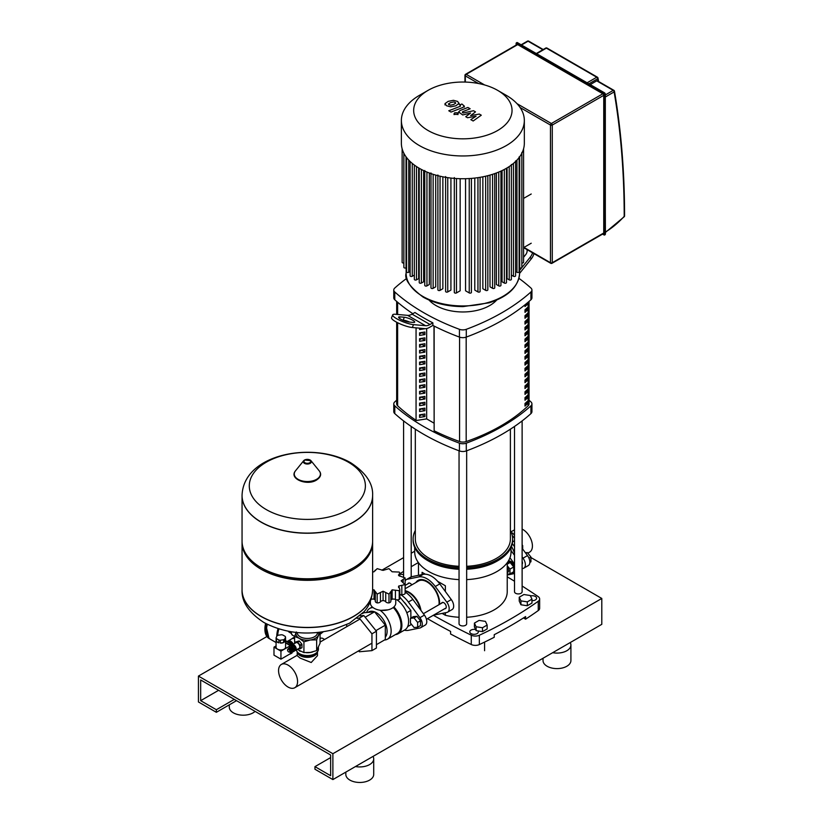 <?xml version="1.0" encoding="UTF-8"?>
<svg xmlns="http://www.w3.org/2000/svg" width="823" height="823" viewBox="0 0 823 823"><rect width="100%" height="100%" fill="white"/><g stroke="black" fill="none" stroke-linecap="round" stroke-linejoin="round"><path stroke-width="1.23" d="M527.841 553.169L529.631 552.13A13.435 7.757 -120 0 0 532.419 545.978A13.435 7.757 -120 0 0 522.121 529.107M514.509 535.372L512.606 532.995L511.711 533.51M512.606 532.995L511.567 533.088M522.687 549.064L522.687 545.546L522.121 545.875M522.687 545.546L522.121 544.836M522.121 564.259A3.487 2.016 -120 0 0 522.461 563.004A3.487 2.016 -120 0 0 522.121 561.348M522.121 568.652L523.016 568.467A7.602 4.393 -120 0 0 523.798 568.168A7.602 4.393 -120 0 0 523.016 558.179L522.121 556.965M514.509 546.637L512.266 543.591M511.443 546.421A17.118 9.876 60 0 1 514.509 553.478M512.307 535.742A20.914 12.078 60 0 1 514.509 538.098M522.121 548.293L527.492 555.587A7.602 4.393 60 0 1 528.284 565.586L523.798 568.168M508.058 561.492A6.337 3.662 60 0 1 514.509 568.672M508.316 561.07A6.337 3.662 60 0 1 514.509 565.504M507.225 572.623L507.956 572.191A3.169 1.831 -120 0 0 508.614 570.74A3.169 1.831 -120 0 0 507.225 567.541M507.225 565.72L509.962 569.125L509.962 573.909L507.225 574.156M507.225 562.757L510.137 562.49L507.225 564.177M510.137 562.49L513.727 566.954L509.962 569.125M513.727 566.954L513.727 571.738L509.962 573.909M514.509 570.936A6.337 3.662 60 0 1 513.305 572.767A6.337 3.662 60 0 1 511.536 573.003M514.509 572.026A6.337 3.662 60 0 1 514.2 572.242L513.305 572.767M525.393 552.737L527.348 552.562L525.887 553.406M527.348 552.562L530.938 557.017L528.963 558.159M530.938 557.017L530.938 561.8L529.847 562.428M420.502 620.779L416.922 616.314L413.331 616.633L410.461 618.289L410.461 623.073L414.051 627.538L417.631 627.208L420.502 625.562L420.502 620.779L417.631 622.435L414.051 617.97L416.922 616.314M414.051 617.97L410.461 618.289M417.631 627.208L417.631 622.435M370.401 601.356L370.401 603.115A12.674 7.314 0 0 0 374.115 608.29A12.674 7.314 0 0 0 387.931 609.874A12.674 7.314 0 0 0 395.76 603.115L395.76 599.597M242.055 589.803A65.284 37.693 0 0 0 242.055 589.865A65.284 37.693 0 0 0 261.169 616.52A65.284 37.693 0 0 0 353.499 616.52A65.284 37.693 0 0 0 372.624 589.865A65.284 37.693 0 0 0 372.624 589.803L374.043 589.844L375.319 591.881L375.288 601.232A3.169 1.831 180 0 1 375.319 600.996M375.35 591.583L377.171 594.103L383.076 591.243L388.981 594.103L390.812 591.583M390.843 600.996A3.169 1.831 180 0 1 390.863 601.232L390.843 591.881L392.108 589.844L399.217 590.688L399.824 589.515L398.723 586.027L405.132 584.587L405.132 593.393A3.169 1.831 180 0 1 405.122 593.589A3.169 1.831 180 0 1 401.819 594.659A3.374 1.955 0 0 0 399.824 594.864M399.824 589.515L399.824 598.414A3.169 1.831 180 0 1 399.217 599.494A3.169 1.831 180 0 1 395.431 599.463A3.374 1.955 0 0 0 392.108 599.206L392.108 589.844M399.217 599.494L399.217 590.688M390.863 601.232A3.169 1.831 180 0 1 388.981 602.899A3.169 1.831 180 0 1 385.73 601.788A3.374 1.955 0 0 0 383.076 600.605L383.076 591.243M388.981 602.899L388.981 594.103M383.076 600.605A3.374 1.955 0 0 0 380.432 601.788A3.169 1.831 180 0 1 377.171 602.899A3.169 1.831 180 0 1 375.288 601.232M377.171 602.899L377.171 594.103M405.122 593.589L405.122 584.783L401.14 580.812L405.122 577.972L398.723 575.596L399.824 573.034L399.217 572.057L392.108 571.779L388.981 568.652L383.076 570.38L377.171 568.652L375.35 570.452M398.723 575.596L398.476 574.917M405.132 586.953L405.122 577.972M392.108 599.206A3.374 1.955 0 0 0 390.863 600.399M375.288 600.399A3.374 1.955 0 0 0 374.043 599.206L374.043 589.844M374.043 599.206A3.374 1.955 0 0 0 371.132 599.309M375.288 570.73L375.288 570.061L374.043 571.779L372.624 571.975M398.723 587.643L398.476 586.809M366.636 612.507A17.746 10.246 60 0 1 369.722 608.444A17.746 10.246 60 0 1 373.086 607.611M367.963 612.394L368.745 611.931A15.215 8.786 60 0 1 374.506 611.808M374.588 611.839A15.215 8.786 60 0 1 376.358 612.682A15.215 8.786 60 0 1 385.833 624.708A15.215 8.786 60 0 1 385.318 637.146M388.096 609.833L381.018 610.337M359.99 615.871L363.807 615.532L376.42 631.231L376.42 648.04L371.945 650.633L359.322 651.765L358.612 650.87M376.42 631.231L371.945 633.813L371.945 650.633M346.709 626.704L346.709 624.647M357.038 618.33L359.322 618.124L371.945 633.813M363.807 615.532L359.322 618.124M407.642 626.632L410.862 624.77L410.862 623.577M410.862 618.063L410.862 610.429L399.824 597.076M406.809 612.775L410.862 610.429M362.346 613.608L363.807 612.765L374.568 611.798L385.318 625.182L385.318 639.522L376.42 644.666M374.568 611.798L365.165 617.229M385.318 625.182L375.926 630.603M379.979 610.213A17.746 10.246 60 0 1 390.441 625.85A17.746 10.246 60 0 1 387.468 639.183A17.746 10.246 60 0 1 384.475 640.006M393.24 607.487A17.746 10.246 60 0 1 397.334 633.494L387.468 639.183M393.919 606.911A18.384 10.617 60 0 1 398.095 633.782A18.384 10.617 60 0 1 395.39 634.615M396.974 599.823A18.384 10.617 60 0 1 407.879 616.036A18.384 10.617 60 0 1 404.823 629.904L398.095 633.782M405.132 588.733L418.444 581.048A17.118 9.876 60 0 1 427.003 581.892A17.118 9.876 60 0 1 438.988 604.699M405.132 590.729A17.118 9.876 60 0 1 409.072 592.241A17.118 9.876 60 0 1 420.954 610.409M405.132 591.079A17.118 9.876 60 0 1 408.63 592.509L409.072 592.766A16.481 9.516 60 0 1 420.419 609.678M409.072 592.766L408.63 592.509A17.118 9.876 60 0 1 420.296 609.514M404.443 602.446A15.308 8.837 60 0 1 406.531 605.039M410.862 616.211A15.308 8.837 60 0 1 410.934 617.641A15.308 8.837 60 0 1 410.924 618.022M400.719 594.679A20.914 12.078 60 0 1 408.393 602.025L419.925 617.692A7.602 4.393 60 0 1 420.718 627.682L425.203 625.099A7.602 4.393 -120 0 0 424.411 615.1L412.879 599.442A20.914 12.078 -120 0 0 405.132 592.056M420.718 627.682A7.602 4.393 60 0 1 419.925 627.98L408.393 630.325A20.914 12.078 60 0 1 404.309 630.192M465.324 74.852A1.265 0.73 0 0 0 464.954 75.366A1.265 0.73 0 0 0 465.324 75.891A1.265 0.73 -60 0 1 466.219 74.337A1.265 0.73 -120 0 0 465.581 74.276L517.06 44.555A1.265 0.73 60 0 1 517.688 44.617L602.848 93.781A1.265 0.73 60 0 1 603.743 95.334L603.743 232.991A1.265 0.73 60 0 1 603.485 233.578L552.007 263.288A1.265 0.73 -120 0 0 552.274 262.712A1.265 0.73 180 0 1 550.474 262.712A1.265 0.73 120 0 0 550.741 263.288A1.265 1.265 0 0 0 552.007 263.288A1.265 0.73 -120 0 1 551.369 263.226M590.256 84.594L596.726 80.849A1.265 0.73 -60 0 1 597.364 80.788L613.855 90.314A1.265 0.73 120 0 0 613.228 90.376A1.265 0.73 60 0 1 614.123 91.929A1.265 0.854 -9.7 0 0 614.102 90.715A1.265 0.73 120 0 0 613.855 90.314A1.265 1.265 0 0 1 614.472 91.199C621.17 130.497 624.534 172.048 624.575 215.852A1.265 0.73 180 0 1 624.204 216.377L624.245 216.716A1.265 1.265 0 0 0 624.575 215.852M448.37 103.986L450.479 105.21L453.617 104.49L455.736 103.153L455.17 102.371L453.638 101.939L450.469 102.669L448.37 103.986L448.957 104.788M455.736 103.153L455.17 102.371M459.08 103.554L457.609 101.424L453.452 100.313L448.206 101.363L445.027 103.595L446.519 105.735L450.654 106.836L455.88 105.797L459.121 103.266L459.121 104.315M445.027 103.595L444.996 104.922M451.035 112.072L462.752 107.504L464.295 106.064L461.919 104.027L459.625 104.922L460.499 105.416L460.324 106.26L448.772 110.766L451.035 112.072M460.499 105.416L460.324 106.26M457.393 112.792L454.646 112.792L454.646 114.376L457.393 114.376L457.393 112.792L457.393 114.376M454.646 112.792L454.646 114.376M479.305 114.068L470.602 115.621L475.509 111.877L473.534 110.735L463.112 112.988L462.577 111.733L470.149 108.77L467.886 107.463L460.139 110.498L458.606 111.938L462.711 114.963L470.581 113.039L465.746 116.722L467.515 117.74L476.064 116.197L470.828 119.654L473.163 121.002L481.28 115.21L479.305 114.068M462.403 112.576L462.577 111.733M497.637 90.355L506.33 95.375A61.478 35.492 180 0 1 524.333 120.467L524.333 143.243A61.478 35.492 180 0 1 506.33 168.345A61.478 35.492 180 0 1 439.328 176.04A61.478 35.492 180 0 1 401.377 143.243L401.377 120.467A61.478 35.492 180 0 1 419.38 95.375L428.073 90.355A49.185 28.394 180 0 1 497.637 90.355A49.185 28.394 180 0 1 497.637 130.507A49.185 28.394 180 0 1 428.073 130.507A49.185 28.394 180 0 1 428.073 90.355L419.38 95.375M524.333 120.467A61.478 35.492 180 0 1 506.33 145.568A61.478 35.492 180 0 1 439.328 153.263A61.478 35.492 180 0 1 401.377 120.467M511.371 164.497L511.371 279.336A1.265 0.73 180 0 1 510.589 280.015A1.265 0.73 180 0 1 509.211 279.851L507.061 278.606L507.061 167.913M531.226 243.217L523.572 247.63L550.741 263.288M523.572 198.415L531.226 194.002M504.314 169.456L504.314 283.05L502.061 281.754L502.061 170.587M498.769 172.048L498.769 285.879L496.382 284.501L496.382 172.995M492.576 174.311L492.576 288.317L490.004 286.836L490.004 175.093M485.663 176.204L485.663 290.354L482.854 288.729L482.854 176.811M477.947 177.655L477.947 291.928L474.789 290.097L474.789 178.066M469.244 178.55L469.244 292.926L465.561 290.797L465.561 178.704M460.15 178.704L460.15 290.797L456.467 292.926A1.265 0.73 180 0 1 455.088 293.081A1.265 0.73 180 0 1 454.306 292.402L454.306 177.562M450.922 178.066L450.922 290.097L447.763 291.928A1.265 0.73 180 0 1 446.385 292.083A1.265 0.73 180 0 1 445.603 291.404L445.603 176.564M442.867 176.811L442.867 288.729L440.048 290.354A1.265 0.73 180 0 1 438.669 290.519A1.265 0.73 180 0 1 437.887 289.84L437.887 175.001M435.706 175.093L435.706 286.836L433.135 288.317A1.265 0.73 180 0 1 431.756 288.482A1.265 0.73 180 0 1 430.974 287.803L430.974 172.964M429.328 172.995L429.328 284.501L426.942 285.879A1.265 0.73 180 0 1 425.553 286.034A1.265 0.73 180 0 1 424.771 285.355L424.771 170.515M423.65 170.587L423.65 281.754L421.397 283.05A1.265 0.73 0 0 1 420.018 283.205A1.265 0.73 0 0 1 419.236 282.536L419.236 168.252M418.66 167.913L418.66 278.606L416.5 279.851A1.265 0.73 0 0 1 415.121 280.015A1.265 0.73 0 0 1 414.339 279.336L414.339 165.042M410.111 161.473L410.111 275.756A1.265 0.73 0 0 0 410.893 276.435A1.265 0.73 0 0 0 412.272 276.271L414.339 275.077M406.583 157.543L406.583 271.765A1.265 0.73 0 0 0 407.364 272.444A1.265 0.73 0 0 0 408.743 272.279L410.111 271.497M403.867 153.243L403.867 267.31A1.265 0.73 0 0 0 404.649 267.989A1.265 0.73 0 0 0 406.027 267.825L406.583 267.506M402.138 148.809L402.138 262.29A1.265 0.73 0 0 0 403.867 262.969M523.572 148.809L523.572 262.29A1.265 0.73 180 0 1 521.844 262.969M521.844 152.471L521.844 267.31A1.265 0.73 180 0 1 521.062 267.989A1.265 0.73 180 0 1 519.683 267.825L519.128 267.506M519.128 156.926L519.128 271.765A1.265 0.73 180 0 1 518.346 272.444A1.265 0.73 180 0 1 516.967 272.279L515.61 271.497M515.61 160.917L515.61 275.756A1.265 0.73 180 0 1 514.828 276.435A1.265 0.73 180 0 1 513.439 276.271L511.371 275.077M504.314 283.05A1.265 0.73 0 0 0 505.692 283.205A1.265 0.73 0 0 0 506.474 282.536L506.474 168.252M469.244 292.926A1.265 0.73 0 0 0 470.622 293.081A1.265 0.73 0 0 0 471.404 292.402L471.404 178.396M477.947 291.928A1.265 0.73 0 0 0 479.325 292.083A1.265 0.73 0 0 0 480.107 291.404L480.107 177.315M485.663 290.354A1.265 0.73 0 0 0 487.051 290.519A1.265 0.73 0 0 0 487.833 289.84L487.833 175.68M492.576 288.317A1.265 0.73 0 0 0 493.954 288.482A1.265 0.73 0 0 0 494.736 287.803L494.736 173.591M498.769 285.879A1.265 0.73 0 0 0 500.158 286.034A1.265 0.73 0 0 0 500.94 285.355L500.94 171.112M421.294 385.267A179.846 103.832 0 0 0 419.596 386.337M396.676 322.225L396.676 403.836A6.337 3.662 0 0 0 397.622 405.76A205.997 118.934 0 0 0 416.057 420.337M526.525 303.553L527.584 304.16A181.43 104.747 180 0 1 524.992 306.547L524.992 304.808M527.584 302.669L527.584 304.16M524.992 312.401L524.992 309.818A181.43 104.747 0 0 0 527.584 307.432L527.584 310.024A181.43 104.747 180 0 1 524.992 312.401M524.992 310.703A179.846 103.832 0 0 0 526.432 309.355L527.584 310.024M526.432 309.355L526.432 308.512M524.992 318.264L524.992 315.672A181.43 104.747 0 0 0 527.584 313.285L527.584 315.878A181.43 104.747 180 0 1 524.992 318.264M524.992 316.557A179.846 103.832 0 0 0 526.432 315.209L527.584 315.878M526.432 315.209L526.432 314.365M524.992 324.118L524.992 321.526A181.43 104.747 0 0 0 527.584 319.149L527.584 321.731A181.43 104.747 180 0 1 524.992 324.118M524.992 322.41A179.846 103.832 0 0 0 526.432 321.063L527.584 321.731M526.432 321.063L526.432 320.219M524.992 329.972L524.992 327.389A181.43 104.747 0 0 0 527.584 325.003L527.584 327.585A181.43 104.747 180 0 1 524.992 329.972M524.992 328.274A179.846 103.832 0 0 0 526.432 326.926L527.584 327.585M526.432 326.926L526.432 326.083M524.992 335.825L524.992 333.243A181.43 104.747 0 0 0 527.584 330.856L527.584 333.449A181.43 104.747 180 0 1 524.992 335.825M524.992 334.128A179.846 103.832 0 0 0 526.432 332.78L527.584 333.449M526.432 332.78L526.432 331.936M524.992 341.689L524.992 339.097A181.43 104.747 0 0 0 527.584 336.71L527.584 339.302A181.43 104.747 180 0 1 524.992 341.689M524.992 339.981A179.846 103.832 0 0 0 526.432 338.634L527.584 339.302M526.432 338.634L526.432 337.79M524.992 347.543L524.992 344.95A181.43 104.747 0 0 0 527.584 342.574L527.584 345.156A181.43 104.747 180 0 1 524.992 347.543M524.992 345.835A179.846 103.832 0 0 0 526.432 344.487L527.584 345.156M526.432 344.487L526.432 343.644M524.992 353.396L524.992 350.814A181.43 104.747 0 0 0 527.584 348.427L527.584 351.01A181.43 104.747 180 0 1 524.992 353.396M524.992 351.699A179.846 103.832 0 0 0 526.432 350.351L527.584 351.01M526.432 350.351L526.432 349.508M524.992 359.25L524.992 356.668A181.43 104.747 0 0 0 527.584 354.281L527.584 356.873A181.43 104.747 180 0 1 524.992 359.25M524.992 357.552A179.846 103.832 0 0 0 526.432 356.205L527.584 356.873M526.432 356.205L526.432 355.361M524.992 365.114L524.992 362.521A181.43 104.747 0 0 0 527.584 360.135L527.584 362.727A181.43 104.747 180 0 1 524.992 365.114M524.992 363.406A179.846 103.832 0 0 0 526.432 362.058L527.584 362.727M526.432 362.058L526.432 361.215M524.992 370.967L524.992 368.375A181.43 104.747 0 0 0 527.584 365.998L527.584 368.581A181.43 104.747 180 0 1 524.992 370.967M524.992 369.26A179.846 103.832 0 0 0 526.432 367.912L527.584 368.581M526.432 367.912L526.432 367.068M524.992 376.821L524.992 374.239A181.43 104.747 0 0 0 527.584 371.852L527.584 374.434A181.43 104.747 180 0 1 524.992 376.821M524.992 375.123A179.846 103.832 0 0 0 526.432 373.776L527.584 374.434M526.432 373.776L526.432 372.932M524.992 382.674L524.992 380.092A181.43 104.747 0 0 0 527.584 377.706L527.584 380.298A181.43 104.747 180 0 1 524.992 382.674M524.992 380.977A179.846 103.832 0 0 0 526.432 379.629L527.584 380.298M526.432 379.629L526.432 378.786M524.992 388.538L524.992 385.946A181.43 104.747 0 0 0 527.584 383.559L527.584 386.152A181.43 104.747 180 0 1 524.992 388.538M524.992 386.831A179.846 103.832 0 0 0 526.432 385.483L527.584 386.152M526.432 385.483L526.432 384.639M524.992 394.392L524.992 391.799A181.43 104.747 0 0 0 527.584 389.423L527.584 392.005A181.43 104.747 180 0 1 524.992 394.392M524.992 392.684A179.846 103.832 0 0 0 526.432 391.337L527.584 392.005M526.432 391.337L526.432 390.493M524.992 400.245L524.992 397.663A181.43 104.747 0 0 0 527.584 395.277L527.584 397.859A181.43 104.747 180 0 1 524.992 400.245M524.992 398.548A179.846 103.832 0 0 0 526.432 397.2L527.584 397.859M526.432 397.2L526.432 396.357M524.992 406.099L524.992 403.517A181.43 104.747 0 0 0 527.584 401.13L527.584 403.723A181.43 104.747 180 0 1 524.992 406.099M524.992 404.402A179.846 103.832 0 0 0 526.432 403.054L527.584 403.723M526.432 403.054L526.432 402.21M434.143 326.093L434.143 430.799A205.997 118.934 0 0 0 459.573 441.529A6.337 3.662 0 0 0 466.178 441.56A181.43 104.747 0 0 0 528.129 405.78A6.337 3.662 0 0 0 529.045 403.898L529.045 301.424M496.65 300.086A38.033 21.954 180 0 1 435.964 305.539A38.033 21.954 180 0 1 429.061 300.086M406.788 278.318A215.698 124.53 0 0 0 394.783 288.029A6.337 3.662 180 0 0 393.775 290.015L393.775 297.772A6.337 3.662 0 0 0 394.783 299.757L394.783 291.99A6.337 3.662 180 0 1 393.775 290.015M432.867 325.435L432.867 322.853A215.698 124.53 180 0 1 414.936 312.503L412.076 314.149L430.007 324.509A12.674 7.314 -60 0 1 425.522 325.702L413.475 324.632L412.354 327.513L424.925 328.644A12.674 7.314 120 0 0 429.4 327.441L432.867 325.435A215.698 124.53 180 0 0 459.429 337.08A6.337 3.662 0 0 0 466.291 337.08L466.291 329.313A6.337 3.662 180 0 1 459.429 329.313L459.429 337.08M394.783 291.99A215.698 124.53 0 0 0 459.429 329.313M412.848 313.707A215.698 124.53 180 0 1 394.783 299.757M530.928 299.757A6.337 3.662 0 0 0 531.936 297.772L531.936 290.015A6.337 3.662 180 0 1 530.928 291.99L530.928 299.757A215.698 124.53 180 0 1 466.291 337.08M518.922 278.318A215.698 124.53 0 0 1 530.928 288.029A6.337 3.662 180 0 1 531.936 290.015M530.928 413.609A6.337 3.662 0 0 0 531.936 411.634L531.936 403.867A6.337 3.662 180 0 1 530.928 405.852L530.928 413.609A215.698 124.53 180 0 1 466.291 450.932L466.291 443.165A215.698 124.53 0 0 0 530.928 405.852M529.045 400.225A215.698 124.53 0 0 1 530.928 401.891A6.337 3.662 180 0 1 531.936 403.867M396.676 400.225A215.698 124.53 0 0 0 394.783 401.891A6.337 3.662 180 0 0 393.775 403.867L393.775 411.634A6.337 3.662 0 0 0 394.783 413.609L394.783 405.852A6.337 3.662 180 0 1 393.775 403.867M394.783 405.852A215.698 124.53 0 0 0 459.429 443.165L459.429 450.932A6.337 3.662 0 0 0 466.291 450.932M466.291 443.165A6.337 3.662 180 0 1 459.429 443.165M434.143 430.799L433.988 326.011M433.988 423.125L426.664 418.897L416.057 420.532L416.057 327.852M459.429 450.932A215.698 124.53 180 0 1 394.783 413.609M466.291 329.313A215.698 124.53 0 0 0 530.928 291.99M424.894 328.737L419.596 329.56L419.596 328.161M424.894 334.591L419.596 335.414L419.596 332.821L424.894 332.008L424.894 334.591L421.664 332.502M419.596 333.922L421.664 332.729M424.894 340.444L419.596 341.267L419.596 338.685L424.894 337.862L424.894 340.444L421.664 338.356M419.596 339.776L421.664 338.582M424.894 346.308L419.596 347.121L419.596 344.539L424.894 343.716L424.894 346.308L421.664 344.22M419.596 345.629L421.664 344.436M424.894 352.162L419.596 352.985L419.596 350.392L424.894 349.569L424.894 352.162L421.664 350.073M419.596 351.483L421.664 350.289M424.894 358.015L419.596 358.838L419.596 356.246L424.894 355.433L424.894 358.015L421.664 355.927M419.596 357.347L421.664 356.153M424.894 363.869L419.596 364.692L419.596 362.11L424.894 361.287L424.894 363.869L421.664 361.781M419.596 363.2L421.664 362.007M424.894 369.733L419.596 370.545L419.596 367.963L424.894 367.14L424.894 369.733L421.664 367.644M419.596 369.054L421.664 367.86M424.894 375.586L419.596 376.409L419.596 373.817L424.894 372.994L424.894 375.586L421.664 373.498M419.596 374.907L421.664 373.714M424.894 381.44L419.596 382.263L419.596 379.67L424.894 378.858L424.894 381.44L421.664 379.352M419.596 380.771L421.664 379.578M424.894 387.294L419.596 388.117L419.596 385.534L424.894 384.711L424.894 387.294L421.664 385.205M419.596 386.625L421.664 385.431M424.894 393.157L419.596 393.97L419.596 391.388L424.894 390.565L424.894 393.157L421.664 391.069M419.596 392.478L421.664 391.285M424.894 399.011L419.596 399.834L419.596 397.242L424.894 396.419L424.894 399.011L421.664 396.923M419.596 398.332L421.664 397.139M424.894 404.865L419.596 405.688L419.596 403.095L424.894 402.282L424.894 404.865L421.664 402.776M419.596 404.196L421.664 403.003M424.894 410.718L419.596 411.541L419.596 408.959L424.894 408.136L424.894 410.718L421.664 408.63M419.596 410.049L421.664 408.856M424.894 416.582L419.596 417.395L419.596 414.813L424.894 413.99L424.894 416.582L421.664 414.494M419.596 415.903L421.664 414.71M426.664 418.897L426.664 328.521M432.867 322.853L430.007 324.509M413.475 324.632A12.674 2.675 21.2 0 1 399.916 320.404A12.674 2.675 21.2 0 1 392.694 314.87A12.674 2.675 21.2 0 1 395.544 314.283L407.591 315.353A12.674 7.314 120 0 0 412.076 314.149M408.99 322.04L413.28 322.421A6.337 1.337 21.2 0 0 414.699 322.132A6.337 1.337 21.2 0 0 411.089 319.365A6.337 1.337 21.2 0 0 404.309 317.246L400.029 316.865A6.337 1.337 21.2 0 0 398.599 317.164A6.337 1.337 21.2 0 0 402.21 319.931A6.337 1.337 21.2 0 0 408.99 322.04M402.54 320.075L403.188 320.137A6.337 1.337 -158.8 0 1 409.648 322.102M412.354 327.513A12.674 2.675 -158.8 0 1 398.795 323.295A12.674 2.675 -158.8 0 1 391.573 317.76L392.694 314.87M519.58 270.417L530.166 257.26L531.288 258.854L519.58 273.411M526.926 249.544A6.337 5 144.9 0 1 525.681 254.667L523.572 257.29M524.807 248.32A6.337 5 -35.1 0 0 523.572 248.196M532.574 252.805A12.674 9.999 144.9 0 1 530.166 257.26M531.288 258.854A12.674 9.999 -35.1 0 0 533.911 253.577M510.394 429.195L510.394 538.942A47.539 27.447 180 0 1 466.662 566.296M459.049 566.296A47.539 27.447 180 0 1 429.246 558.344A47.539 27.447 180 0 1 415.317 538.942L415.317 429.195M525.918 402.684A7.602 4.393 180 0 1 525.599 403.836M514.509 426.448L514.509 591.727A3.806 2.191 0 0 0 516.865 593.753A3.806 2.191 0 0 0 521.01 593.28A3.806 2.191 0 0 0 522.121 591.727L522.121 420.923M459.049 450.798L459.049 623.752A3.806 2.191 0 0 0 460.17 625.305A3.806 2.191 0 0 0 464.316 625.778A3.806 2.191 0 0 0 466.662 623.752L466.662 450.798M511.032 547.429L511.032 551.883A48.166 27.807 180 0 1 466.662 579.608M459.049 579.608A48.166 27.807 180 0 1 428.793 571.543A48.166 27.807 180 0 1 414.689 551.883L414.689 547.429M510.394 530.454A49.761 28.723 180 0 1 512.616 538.942L512.616 540.238A49.761 28.723 180 0 1 498.038 560.545L496.917 561.193A48.166 27.807 180 0 1 466.662 569.249M459.049 569.249A48.166 27.807 180 0 1 428.793 561.193L427.672 560.545A49.761 28.723 180 0 1 413.105 540.238L413.105 538.942A49.761 28.723 180 0 1 415.317 530.454M498.038 560.545A49.761 28.723 180 0 1 466.662 568.878M459.049 568.878A49.761 28.723 180 0 1 427.672 560.545L428.793 561.193M512.616 538.942A49.761 28.723 180 0 1 466.662 567.582M459.049 567.582A49.761 28.723 180 0 1 427.672 559.249A49.761 28.723 180 0 1 413.105 538.942M445.366 585.77L437.641 581.316L445.366 585.77L445.366 591.521M445.366 612.754L445.366 615.275L442.136 613.402M507.225 562.706L507.225 591.727A44.37 25.616 180 0 1 466.662 617.25M459.049 617.25A44.37 25.616 180 0 1 445.366 615.275M422.076 572.324L425.326 574.197L422.076 572.324L422.076 574.577M478.05 630.943A4.28 2.469 180 0 1 478.338 631.838A4.28 2.469 180 0 1 475.694 634.121A4.28 2.469 180 0 1 471.034 633.587A4.28 2.469 180 0 1 469.779 631.838A4.28 2.469 180 0 1 475.612 629.533M530.475 595.965A4.28 2.469 180 0 1 535.351 596.449A4.28 2.469 180 0 1 536.606 598.198A4.28 2.469 180 0 1 531.967 600.656M433.34 615.275A713.757 412.086 0 0 0 471.27 635.202L471.27 644.512A6.337 3.662 0 0 0 479.346 644.574A392.17 226.418 180 0 0 494.232 637.269L494.232 634.687A392.17 226.418 0 0 0 525.609 616.571L525.609 619.163L523.479 617.929M427.476 618.659A713.757 412.086 0 0 0 450.582 631.416L450.582 634.008A713.757 412.086 180 0 0 471.27 644.512M479.346 644.574L479.346 635.253A392.17 226.418 0 0 0 538.252 601.243L538.252 610.563A392.17 226.418 180 0 1 525.609 619.163M538.252 601.243A6.337 3.662 180 0 0 539.651 598.949A6.337 3.662 180 0 0 538.149 596.582A713.757 412.086 0 0 0 522.121 586.017M514.509 581.244A713.757 412.086 0 0 0 507.225 576.82M538.252 610.563A6.337 3.662 0 0 0 539.651 608.259L539.651 598.949M418.382 562.562A392.17 226.418 0 0 0 411.202 566.728M403.589 571.388A392.17 226.418 0 0 0 399.824 573.796M479.346 635.253A6.337 3.662 180 0 1 471.27 635.202M278.565 670.601A13.435 7.757 -120 0 0 284.429 684.119A13.435 7.757 -120 0 0 294.778 687.719A13.435 7.757 -120 0 0 297.566 681.567A13.435 7.757 -120 0 0 291.702 668.05A13.435 7.757 -120 0 0 281.343 664.449A13.435 7.757 -120 0 0 278.565 670.601M317.472 655.674L311.217 662.505L300.169 658.122L297.196 655.674L297.196 651.765A10.143 5.854 0 0 0 300.169 655.643A10.143 5.854 0 0 0 310.991 656.96A10.143 5.854 0 0 0 317.462 651.785L317.472 655.674M320.065 638.442A6.975 4.022 -60 0 1 322.853 638.442L324.622 639.461M294.809 650.54A3.23 1.862 -120 0 0 295.55 650.396A3.23 1.862 -120 0 0 296.218 648.915A3.23 1.862 -120 0 0 294.809 645.664A3.23 1.862 -120 0 0 292.319 644.79A3.23 1.862 -120 0 0 291.826 645.366M292.319 644.79L295.899 642.722A3.23 1.862 60 0 1 298.399 643.586A3.23 1.862 60 0 1 299.809 646.847A3.23 1.862 60 0 1 299.14 648.318L295.55 650.396M292.402 645.51A2.603 1.502 60 0 1 294.315 646.436A2.603 1.502 60 0 1 295.323 648.915A2.603 1.502 60 0 1 294.963 649.964M293.821 646.652A1.78 1.029 60 0 1 294.696 648.164M289.963 646.148L291.085 645.51A3.23 1.862 60 0 1 292.7 645.664A3.23 1.862 60 0 1 294.809 648.514A3.23 1.862 60 0 1 294.315 651.106L293.194 651.754A3.23 1.862 60 0 1 291.579 651.59A3.23 1.862 60 0 1 291.147 651.291L291.229 651.281A1.903 1.101 60 0 0 291.846 649.892A1.903 1.101 60 0 0 290.55 647.999A1.903 1.101 60 0 0 289.387 648.092L289.336 648.174A3.23 1.862 60 0 1 289.963 646.148A3.23 1.862 60 0 1 291.579 646.312A3.23 1.862 60 0 1 293.698 649.162A3.23 1.862 60 0 1 293.194 651.754M290.447 647.454A1.903 1.101 60 0 1 290.632 647.31A1.903 1.101 60 0 1 291.579 647.403A1.903 1.101 60 0 1 292.823 649.08A1.903 1.101 60 0 1 292.535 650.602A1.903 1.101 60 0 1 292.309 650.674M289.963 647.814L290.015 647.732A1.903 1.101 60 0 1 290.231 647.536A1.903 1.101 60 0 1 291.177 647.629A1.903 1.101 60 0 1 292.422 649.306A1.903 1.101 60 0 1 292.124 650.828A1.903 1.101 60 0 1 291.856 650.921L291.754 650.931M288.708 648.534L288.76 648.452A1.903 1.101 60 0 1 289.922 648.359A1.903 1.101 60 0 1 291.219 650.252A1.903 1.101 60 0 1 290.601 651.641L290.498 651.651M287.7 649.419L288.132 648.812A1.903 1.101 60 0 1 289.295 648.719A1.903 1.101 60 0 1 290.591 650.612A1.903 1.101 60 0 1 289.974 652.001L289.233 652.073A1.584 0.916 60 0 1 288.667 651.929A1.584 0.916 60 0 1 287.7 650.715A1.584 0.916 60 0 1 287.7 649.419A1.584 0.916 60 0 1 288.667 649.337A1.584 0.916 60 0 1 289.747 650.921A1.584 0.916 60 0 1 289.233 652.073M318.429 647.619L318.429 649.172A11.09 6.399 180 0 1 315.178 653.699L314.509 654.09L315.178 653.699A11.09 6.399 180 0 1 299.49 653.699A11.09 6.399 180 0 1 296.321 649.944M299.49 653.699L300.169 654.09A10.143 5.854 0 0 0 314.509 654.09M296.115 632.445A11.409 6.584 0 0 0 299.263 638.309A11.409 6.584 0 0 0 310.292 640.006A11.409 6.584 0 0 0 315.404 638.309A11.409 6.584 0 0 0 318.357 635.356A11.409 6.584 0 0 0 318.552 632.445M319.818 632.29L316.649 639.852L310.292 640.006L303.924 641.827L299.263 638.309L294.613 636.446L296.311 631.941M297.268 649.409L303.924 652.577L310.292 652.433L316.649 650.612L320.065 643.267L320.065 632.506M316.649 650.612L316.649 639.852M294.613 643.473L294.613 636.446M303.924 652.577L303.924 641.827M294.829 643.339L294.829 642.372A4.28 2.469 60 0 1 294.973 642.166L299.119 640.942A4.28 2.469 60 0 1 299.407 641.107L301.815 644.09A4.28 2.469 60 0 1 301.959 644.471L301.959 647.67A4.28 2.469 60 0 1 301.815 647.876L297.823 649.08M301.959 644.471L300.21 645.479L300.21 648.678A4.28 2.469 60 0 1 300.066 648.884M301.959 647.67L300.21 648.678M299.407 641.107L297.669 642.115L300.066 645.109A4.28 2.469 60 0 1 300.21 645.479M301.815 644.09L300.066 645.109M294.973 642.166L297.37 641.95A4.28 2.469 60 0 1 297.669 642.115M299.119 640.942L297.37 641.95M372.624 495.477A65.284 37.693 180 0 1 372.624 495.549A65.284 37.693 180 0 1 353.499 522.194A65.284 37.693 180 0 1 282.351 530.372A65.284 37.693 180 0 1 242.055 495.549A65.284 37.693 180 0 1 242.055 495.477M266.292 509.591A58.042 33.506 180 0 1 266.292 462.197A58.042 33.506 180 0 1 348.376 462.197A58.042 33.506 180 0 1 348.376 509.591A58.042 33.506 180 0 1 266.292 509.591M242.055 495.549L242.055 541.092A65.284 37.693 0 0 0 261.169 567.736A65.284 37.693 0 0 0 353.499 567.736L353.499 567.736A65.284 37.693 0 0 0 372.624 541.092L372.624 495.549A65.284 37.693 0 0 1 353.499 522.194A65.284 37.693 0 0 1 282.351 530.372A65.284 37.693 0 0 1 242.055 495.549L242.055 495.415A65.284 37.693 180 0 0 261.169 522.06A65.284 37.693 180 0 0 353.499 522.06A65.284 37.693 180 0 0 372.624 495.415L372.624 495.549M353.499 567.736L352.151 568.518L353.499 567.736M242.065 541.863A65.284 37.693 0 0 0 242.055 542.635A65.284 37.693 0 0 0 282.351 577.458A65.284 37.693 0 0 0 353.499 569.29A65.284 37.693 0 0 0 372.624 542.635A65.284 37.693 0 0 0 372.603 541.863M242.055 542.635L242.055 589.865C241.489 601.695 248.762 612.559 263.864 622.466C284.696 633.381 307.658 635.829 332.729 629.801L349.466 623.227L364.023 611.767C365.381 610.152 371.821 603.619 372.624 589.865L372.624 589.731A65.284 37.693 180 0 1 353.499 616.386A65.284 37.693 180 0 1 282.351 624.554A65.284 37.693 180 0 1 242.055 589.731A65.284 37.693 0 0 0 282.351 624.554A65.284 37.693 0 0 0 353.499 616.386A65.284 37.693 0 0 0 372.624 589.731L372.624 542.635M261.169 567.736L262.516 568.518A63.381 36.593 0 0 0 352.151 568.518M314.705 653.976A8.528 4.917 180 0 1 313.368 654.985A8.528 4.917 180 0 1 299.963 653.976M285.643 640.736L292.165 644.142A4.753 2.747 -120 0 0 290.015 642.022A4.753 2.747 -120 0 0 287.885 641.662M293.399 644.172A5.226 3.014 -120 0 0 290.684 641.24A5.226 3.014 -120 0 0 288.071 640.983A5.226 3.014 -120 0 0 287.525 641.467M294.613 638.854A5.226 3.014 -120 0 0 292.103 638.658L288.071 640.983M276.477 638.607A4.753 2.747 180 0 1 276.096 637.774L276.981 635.87A4.753 2.747 180 0 1 278.03 635.274L281.322 634.759A4.753 2.747 180 0 1 282.752 634.986L285.17 636.374A4.753 2.747 180 0 1 285.55 637.197L285.55 640.047A4.753 2.747 180 0 1 285.581 640.335A4.753 2.747 180 0 1 284.665 641.95L284.665 639.101A4.753 2.747 180 0 1 283.626 639.708L283.626 642.557A4.753 2.747 180 0 1 280.324 643.061L280.324 640.222A4.753 2.747 180 0 1 278.894 639.996L278.894 642.845A4.753 2.747 180 0 1 277.464 642.279A4.753 2.747 180 0 1 276.477 641.446L276.477 638.607L278.894 639.996M285.581 640.335L285.581 647.197A4.753 2.747 180 0 1 282.649 649.728A4.753 2.747 180 0 1 277.464 649.131A4.753 2.747 180 0 1 276.075 647.197L276.075 640.335A4.753 2.747 180 0 1 276.096 640.047M285.55 640.047L284.665 641.95M284.665 639.101L285.55 637.197M276.096 637.774L276.096 640.623A4.753 2.747 180 0 1 276.075 640.335M278.894 642.845L276.477 641.446M283.626 642.557L280.324 643.061M280.324 640.222L283.626 639.708M273.987 647.125L280.941 651.137L280.941 659.161L273.987 655.149L273.987 647.125L276.075 645.921M285.581 642.948L290.344 645.705L280.941 651.137M290.344 651.847L290.344 653.729L280.941 659.161M285.581 640.86L292.124 644.934M290.684 651.631L290.684 653.431A1.08 0.617 60 0 1 290.015 653.915M285.581 642.568L289.922 645.067A1.08 0.617 60 0 1 290.55 645.818M291.815 644.337L292.566 644.656M323.254 631.807L320.332 634.111M266.837 624.081A19.968 11.532 120 0 0 266.035 629.986A19.968 11.532 120 0 0 270.17 639.121A19.968 11.532 120 0 0 270.397 639.255M291.136 631.766A4.434 2.562 120 0 0 291.136 631.797A4.434 2.562 120 0 0 291.177 632.342M288.42 631.282A4.434 2.562 120 0 0 289.14 632.146L291.27 633.371M267.3 624.318A19.968 11.532 120 0 0 266.487 630.243A19.968 11.532 120 0 0 270.623 639.389L276.075 642.537M266.487 630.243L266.487 629.729A19.33 11.162 -60 0 1 267.197 624.266M444.667 608.732A3.487 2.016 -120 0 0 445.552 608.588A3.487 2.016 -120 0 0 446.272 606.993A3.487 2.016 -120 0 0 444.749 603.485A3.487 2.016 -120 0 0 442.064 602.549A3.487 2.016 -120 0 0 441.498 603.249M411.778 584.896A3.487 2.016 -120 0 0 408.455 583.147A3.487 2.016 -120 0 0 407.879 583.836M417.21 581.758A17.869 10.318 60 0 1 418.763 580.04M439.595 604.339A17.869 10.318 -120 0 0 439.636 603.166A17.869 10.318 -120 0 0 431.838 585.174A17.869 10.318 -120 0 0 418.063 580.39A17.869 10.318 -120 0 0 415.862 582.54M423.722 580.524A15.976 9.218 60 0 1 427.693 581.696M439.626 602.354A15.976 9.218 60 0 1 439.317 604.504M433.886 614.956A20.914 12.078 -120 0 0 435.285 614.802L446.817 612.456A7.602 4.393 -120 0 0 447.609 612.158A7.602 4.393 -120 0 0 446.817 602.169L435.285 586.501A20.914 12.078 -120 0 0 418.722 576.933L407.179 579.279A7.602 4.393 -120 0 0 406.387 579.577A7.602 4.393 -120 0 0 405.132 581.131M406.387 579.577L410.872 576.995A7.602 4.393 60 0 1 411.665 576.697L423.197 574.351A20.914 12.078 60 0 1 439.77 583.908L451.302 599.576A7.602 4.393 60 0 1 452.094 609.576L447.609 612.158M229.298 704.838L229.298 707.132A13.94 8.055 0 0 0 233.382 712.831A13.94 8.055 0 0 0 255.089 711.381M552.675 652.69A13.94 8.055 0 0 0 570.915 645.037A13.94 8.055 0 0 0 570.236 642.547M543.026 658.256L543.026 660.56A13.94 8.055 0 0 0 547.12 666.249A13.94 8.055 0 0 0 562.315 667.998A13.94 8.055 0 0 0 570.915 660.56L570.915 645.037M355.474 766.542A13.94 8.055 0 0 0 373.714 758.888A13.94 8.055 0 0 0 373.035 756.399M345.825 772.108L345.825 774.412A13.94 8.055 0 0 0 349.909 780.101A13.94 8.055 0 0 0 365.114 781.85A13.94 8.055 0 0 0 373.714 774.412L373.714 758.888M198.425 676.084L332.883 753.714L332.883 779.587L314.952 769.238L314.952 766.645L330.64 775.708L330.64 755L200.668 679.963L200.668 700.661L216.356 709.724L216.356 712.307L198.425 701.957L198.425 676.084L266.878 636.56M332.883 779.587L601.798 624.328L601.798 598.455L332.883 753.714M601.798 598.455L530.938 557.541M414.689 551.225L411.202 553.241M403.589 557.634L381.851 570.185M330.64 757.592L314.952 766.645M218.599 690.312L200.668 700.661M234.277 699.375L216.356 709.724M236.52 700.661L216.356 712.307M514.509 555.309L511.032 550.577M509.931 557.768L514.046 563.354A7.602 4.393 60 0 1 514.509 564.022M514.509 573.508A7.602 4.393 60 0 1 514.046 573.641L507.225 575.03M519.241 597.21L519.241 601.099L520.949 604.771L527.306 605.749L531.967 603.064L531.967 599.185L530.259 595.513L523.901 594.525L519.241 597.21L520.949 600.883L520.949 604.771M520.949 600.883L527.306 601.87L527.306 605.749M527.306 601.87L531.967 599.185M479.079 620.398L485.436 621.386L487.144 625.058L487.144 628.937L482.484 631.632L476.126 630.644L474.418 626.972L474.418 623.093L479.079 620.398M487.144 625.058L482.484 627.743L482.484 631.632M482.484 627.743L476.126 626.766L476.126 630.644M476.126 626.766L474.418 623.093M403.589 574.629L399.824 574.043M512.523 541.904L514.509 540.762M523.016 558.179L527.492 555.587M395.431 599.463L395.431 590.358M385.73 601.788L385.73 592.673M403.188 582.591L403.188 579.536M399.165 575.884L399.165 573.94M380.432 601.788L380.432 592.673M401.819 594.659L401.819 585.544M412.879 599.442L408.393 602.025M424.411 615.1L419.925 617.692M602.457 234.164L604.596 234.997A1.265 0.73 -120 0 1 603.969 234.936L603.743 234.802A0.946 0.545 60 0 0 604.411 234.421L604.864 94.686L604.411 234.421M517.688 42.806L604.576 92.855L605.317 94.172A0.946 0.545 -120 0 0 604.638 92.999L603.969 93.133A1.265 0.73 -120 0 1 604.864 94.686L605.409 234.03L604.596 234.997A1.265 0.73 -120 0 0 604.864 234.421L605.317 234.154A1.265 0.73 60 0 1 605.049 234.74A1.265 0.73 60 0 1 604.782 234.802M516.124 45.09L516.124 43.454A1.265 0.73 -120 0 1 516.381 42.868L516.031 45.142M516.124 43.712A0.946 0.545 60 0 1 516.793 43.321L603.743 93.524A0.946 0.545 60 0 1 604.411 94.686M516.649 42.817A1.265 0.73 60 0 1 516.834 42.611L517.626 42.662L517.019 42.93A1.265 0.73 -120 0 0 516.381 42.868L516.834 42.611A1.265 0.73 60 0 1 517.472 42.673L604.411 92.876A1.265 0.73 60 0 1 605.317 94.429L605.317 233.897M516.793 43.321L603.743 93.524M521.597 44.946L528.068 41.212A1.265 0.73 -60 0 1 528.705 41.15A1.265 1.265 0 0 0 527.43 41.15A1.265 0.73 60 0 1 528.068 41.212L542.841 49.74M605.409 96.96L614.123 91.929A908.808 524.704 -60 0 1 624.204 216.377A67.949 39.226 -60 0 1 605.409 232.024M596.726 80.849L613.228 90.376L605.409 94.892M545.731 48.073A1.265 0.73 60 0 1 546.369 48.145A1.265 0.73 -60 0 1 546.997 48.073A1.265 1.265 0 0 0 545.731 48.073L536.37 53.485M597.621 77.557A1.265 0.73 120 0 0 597.375 77.167A1.265 0.73 120 0 0 596.737 77.228A1.265 0.73 60 0 1 597.642 78.782A1.265 0.854 -10.6 0 0 597.621 77.557M588.908 83.812L597.642 78.782L598.095 81.21M536.74 53.701L546.369 48.145L596.737 77.228L587.118 82.784M603.743 232.991L552.274 262.712L552.274 125.055A1.265 0.73 -120 0 0 551.369 123.501A1.265 0.73 120 0 0 550.474 125.055A1.265 0.73 0 0 0 552.274 125.055L603.743 95.334M602.848 93.781L551.369 123.501L516.998 103.657M484.644 84.975L466.219 74.337L517.688 44.617M465.324 82.074L465.324 75.891L478.533 83.514M520.095 107.504L550.474 125.055L550.474 262.712L523.963 247.404M422.744 296.352A56.725 32.755 180 0 1 406.13 273.195C404.175 279.059 409.823 287.021 423.073 297.072C434.266 303.348 447.599 306.526 463.071 306.609L489.325 302.782C508.532 296.445 518.613 286.579 519.58 273.195A56.725 32.755 180 0 1 502.966 296.352A56.725 32.755 180 0 1 422.744 296.352M421.397 169.456L421.397 283.05M456.467 178.55L456.467 292.926M447.763 177.655L447.763 291.928M440.048 176.204L440.048 290.354M433.135 174.311L433.135 288.317M426.942 172.048L426.942 285.879M416.5 166.565L416.5 279.851M412.272 163.417L412.272 276.271M408.743 160.094L408.743 272.279M406.027 156.792L406.027 267.825M519.683 156.792L519.683 267.825M516.967 160.094L516.967 272.279M513.439 163.417L513.439 276.271M509.211 166.565L509.211 279.851M397.622 405.76L397.622 322.719M397.622 314.468L397.622 302.236M459.573 337.132L459.573 441.529M528.129 302.195L528.129 405.78M466.178 441.56L466.178 337.121M400.029 316.865L399.453 318.347M404.309 317.246L403.188 320.137M407.591 315.353L425.522 325.702M317.472 632.558L317.472 632.609A10.143 5.854 180 0 1 314.509 636.755A10.143 5.854 180 0 1 303.45 638.02A10.143 5.854 180 0 1 297.196 632.609L297.196 632.558M299.397 650.798A11.09 6.399 0 0 0 300.302 651.281M306.382 652.701A11.09 6.399 0 0 0 312.73 651.919M295.508 470.797C288.575 478.77 307.041 486.167 316.495 480.066C320.888 477.134 321.783 474.048 319.17 470.797A13.065 7.541 180 0 1 316.577 479.325A13.065 7.541 180 0 1 299.829 480.169A13.065 7.541 180 0 1 295.508 470.797L303.687 460.715A4.033 2.325 180 0 1 304.479 460.057M304.695 459.944A4.033 2.325 180 0 1 310.991 460.715A4.033 2.325 180 0 1 310.189 463.349A4.033 2.325 180 0 1 305.014 463.606A4.033 2.325 180 0 1 303.687 460.715L304.572 459.975L310.991 460.715L319.17 470.797M304.963 460.016A3.354 1.934 180 0 1 309.705 460.016A3.354 1.934 180 0 1 309.705 462.763A3.354 1.934 180 0 1 304.963 462.763A3.354 1.934 180 0 1 304.963 460.016M290.684 653.431L292.165 652.577A1.08 0.617 60 0 1 291.939 653.071L290.457 653.925M289.922 645.067L291.404 644.214A1.08 0.617 60 0 1 292.052 645.006M294.624 636.405L292.474 635.171A5.391 3.107 -60 0 1 291.352 632.702A5.391 3.107 -60 0 1 291.424 631.807M320.466 632.208A5.391 3.107 60 0 1 320.486 632.702A5.391 3.107 60 0 1 320.065 634.482M294.613 638.247A5.391 3.107 -120 0 0 292.474 638.257L291.836 638.813M265.706 623.495A19.968 11.532 120 0 0 264.913 629.338A19.968 11.532 120 0 0 269.049 638.483L270.17 639.121M265.613 623.443A19.33 11.162 120 0 0 264.913 629.081M278.925 628.926A19.33 11.162 120 0 0 277.701 635.418M278.071 628.669A19.968 11.532 120 0 0 276.795 636.2A19.968 11.532 120 0 0 276.795 636.282M407.179 579.279L411.665 576.697M418.722 576.933L423.197 574.351M435.285 586.501L439.77 583.908M446.817 602.169L451.302 599.576M514.509 529.827L511.062 531.823M405.132 585.42L409.34 583.003M423.382 613.701L442.949 602.405M426.437 619.256L446.117 607.899M399.824 576.182L399.824 573.034M369.722 608.444L372.294 606.962M605.409 232.446L624.245 216.716M543.221 49.534L528.705 41.15M527.43 41.15L521.226 44.74M598.64 81.528L597.992 78.031A1.265 1.265 0 0 0 597.375 77.167L546.997 48.073M465.581 74.276A1.265 1.265 0 0 0 464.954 75.366L464.954 82.063M464.295 107.113L464.295 106.064M457.958 114.623L457.958 113.584M454.07 114.634L454.07 113.584M458.606 112.988L458.606 111.938M519.58 267.773L519.58 273.195M406.13 267.773L406.13 273.195M396.676 314.376L396.676 301.424M525.918 403.537L525.918 402.673M411.202 426.448L411.202 576.83M403.589 420.923L403.589 576.933M418.485 562.706L418.485 575.308M294.778 687.719L371.945 643.175M281.343 664.449L297.196 655.293M320.065 642.094L360.042 619.009M372.624 495.415C373.179 483.585 365.906 472.711 350.804 462.814C314.139 441.241 243.505 453.154 242.055 495.415M292.299 651.867L291.939 653.071M285.581 640.706L291.62 644.193L292.299 645.355M291.208 631.776L291.301 633.515L292.474 635.171M320.672 632.187L320.065 634.554M294.613 637.023L292.474 638.257M269.049 638.483L265.49 623.371M484.582 650.726L484.582 642.084"/></g></svg>
